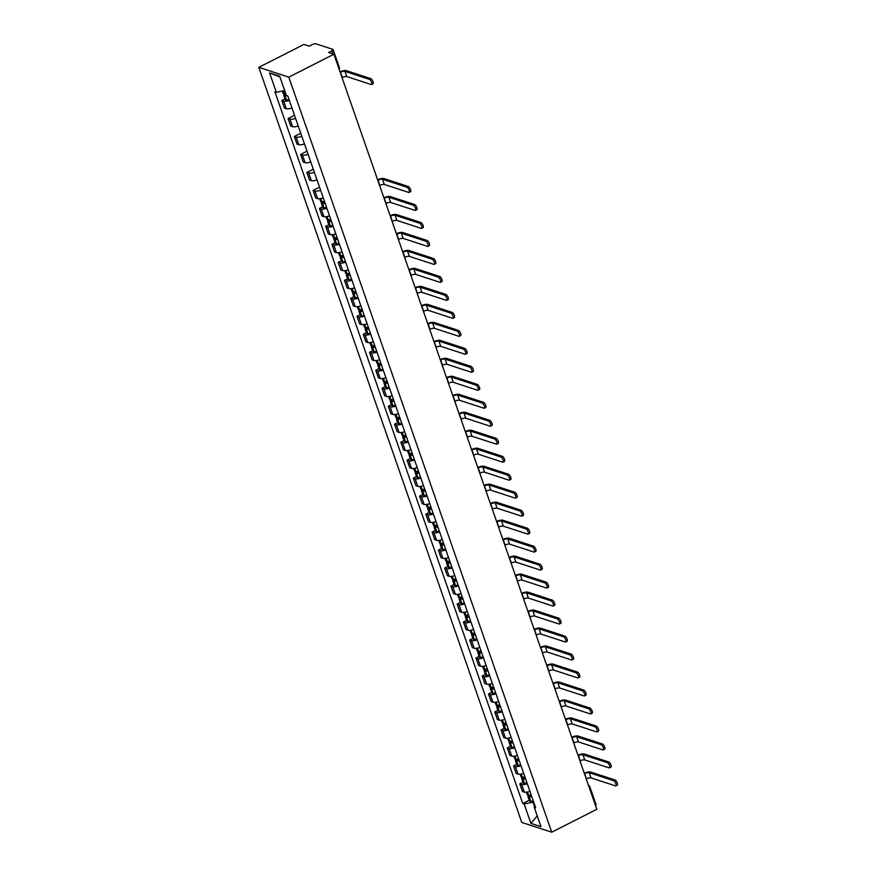 <?xml version="1.0" encoding="UTF-8"?>
<svg xmlns="http://www.w3.org/2000/svg" width="876" height="876" viewBox="0 0 876 876"><rect width="100%" height="100%" fill="white"/><g stroke="black" fill="none" stroke-linecap="round" stroke-linejoin="round"><path stroke-width="1.31" d="M333.887 54.224L328.577 52.494L331.884 50.808A2.573 0.832 -19.2 0 0 333.121 49.571A2.573 0.832 -19.2 0 0 332.825 49.341L315.853 43.8A2.573 0.832 -19.2 0 0 312.513 44.49L309.206 46.176L303.895 44.446L258.814 67.364L521.757 822.422L551.738 832.2L288.806 77.143L333.887 54.224L596.819 809.282L551.738 832.2M589.537 786.528A2.573 0.832 160.8 0 1 589.833 786.757L596.063 804.628A2.573 0.832 160.8 0 1 595.494 805.471M258.814 67.364L288.806 77.143M289.321 100.379A5.935 1.905 160.8 0 1 283.66 101.112L281.831 100.51L284.481 108.12L286.31 108.723A5.935 1.905 -19.2 0 0 291.971 107.978M284.985 98.911L281.831 100.51M295.584 118.359A5.935 1.905 160.8 0 1 289.923 119.092L288.095 118.501L290.744 126.1L292.573 126.702A5.935 1.905 -19.2 0 0 298.234 125.969M294.5 115.249L288.095 118.501M301.837 136.338A5.935 1.905 160.8 0 1 296.187 137.072L294.358 136.481L297.008 144.091L298.836 144.682A5.935 1.905 -19.2 0 0 304.487 143.949M300.753 133.229L294.358 136.481M308.1 154.318A5.935 1.905 160.8 0 1 302.45 155.063L300.621 154.461L303.271 162.071L305.1 162.673A5.935 1.905 -19.2 0 0 310.75 161.929M307.016 151.209L300.621 154.461M314.364 172.309A5.935 1.905 160.8 0 1 308.713 173.043L306.885 172.452L309.535 180.051L311.363 180.653A5.935 1.905 -19.2 0 0 317.013 179.919M313.28 169.188L306.885 172.452M320.627 190.289A5.935 1.905 160.8 0 1 314.977 191.023L313.148 190.431L315.798 198.042L317.627 198.633A5.935 1.905 -19.2 0 0 323.277 197.899M319.543 187.179L313.148 190.431M326.89 208.269A5.935 1.905 160.8 0 1 321.24 209.014L319.411 208.411L322.05 216.022L323.89 216.613A5.935 1.905 -19.2 0 0 329.54 215.879M322.554 206.813L319.411 208.411M333.154 226.26A5.935 1.905 160.8 0 1 327.504 226.994L325.664 226.391L328.314 234.001L330.142 234.604A5.935 1.905 -19.2 0 0 335.804 233.859M328.818 224.793L325.664 226.391M339.417 244.24A5.935 1.905 160.8 0 1 333.756 244.973L331.927 244.382L334.577 251.981L336.406 252.584A5.935 1.905 -19.2 0 0 342.067 251.85M335.081 242.772L331.927 244.382M345.681 262.22A5.935 1.905 160.8 0 1 340.019 262.953L338.191 262.362L340.841 269.972L342.669 270.564A5.935 1.905 -19.2 0 0 348.33 269.83M341.344 260.763L338.191 262.362M351.944 280.2A5.935 1.905 160.8 0 1 346.283 280.944L344.454 280.342L347.104 287.952L348.933 288.554A5.935 1.905 -19.2 0 0 354.594 287.81M347.608 278.743L344.454 280.342M358.207 298.19A5.935 1.905 160.8 0 1 352.546 298.924L350.718 298.333L353.367 305.932L355.196 306.534A5.935 1.905 -19.2 0 0 360.857 305.801M353.871 296.723L350.718 298.333M364.471 316.17A5.935 1.905 160.8 0 1 358.81 316.904L356.981 316.313L359.631 323.923L361.459 324.514A5.935 1.905 -19.2 0 0 367.11 323.781M360.135 314.703L356.981 316.313M370.723 334.15A5.935 1.905 160.8 0 1 365.073 334.895L363.244 334.293L365.894 341.903L367.723 342.494A5.935 1.905 -19.2 0 0 373.373 341.76M366.398 332.694L363.244 334.293M376.987 352.141A5.935 1.905 160.8 0 1 371.336 352.875L369.508 352.272L372.158 359.883L373.986 360.485A5.935 1.905 -19.2 0 0 379.636 359.74M372.661 350.674L369.508 352.272M383.25 370.121A5.935 1.905 160.8 0 1 377.6 370.855L375.771 370.263L378.421 377.863L380.25 378.465A5.935 1.905 -19.2 0 0 385.9 377.731M378.925 368.654L375.771 370.263M389.513 388.101A5.935 1.905 160.8 0 1 383.863 388.834L382.035 388.243L384.684 395.853L386.513 396.445A5.935 1.905 -19.2 0 0 392.163 395.711M385.177 386.644L382.035 388.243M395.777 406.081A5.935 1.905 160.8 0 1 390.127 406.825L388.287 406.223L390.937 413.833L392.776 414.436A5.935 1.905 -19.2 0 0 398.427 413.691M391.441 404.624L388.287 406.223M402.04 424.072A5.935 1.905 160.8 0 1 396.379 424.805L394.55 424.203L397.2 431.813L399.029 432.415A5.935 1.905 -19.2 0 0 404.69 431.682M397.704 422.604L394.55 424.203M408.304 442.051A5.935 1.905 160.8 0 1 402.642 442.785L400.814 442.194L403.464 449.804L405.292 450.395A5.935 1.905 -19.2 0 0 410.954 449.662M403.967 440.584L400.814 442.194M414.567 460.031A5.935 1.905 160.8 0 1 408.906 460.776L407.077 460.174L409.727 467.784L411.556 468.375A5.935 1.905 -19.2 0 0 417.217 467.642M410.231 458.575L407.077 460.174M420.83 478.022A5.935 1.905 160.8 0 1 415.169 478.756L413.341 478.154L415.99 485.764L417.819 486.366A5.935 1.905 -19.2 0 0 423.48 485.622M416.494 476.555L413.341 478.154M427.094 496.002A5.935 1.905 160.8 0 1 421.433 496.736L419.604 496.144L422.254 503.744L424.083 504.346A5.935 1.905 -19.2 0 0 429.744 503.612M422.758 494.535L419.604 496.144M433.346 513.982A5.935 1.905 160.8 0 1 427.696 514.716L425.867 514.124L428.517 521.735L430.346 522.326A5.935 1.905 -19.2 0 0 435.996 521.592M429.021 512.526L425.867 514.124M439.61 531.962A5.935 1.905 160.8 0 1 433.959 532.707L432.131 532.104L434.781 539.715L436.609 540.306A5.935 1.905 -19.2 0 0 442.26 539.572M435.284 530.506L432.131 532.104M445.873 549.953A5.935 1.905 160.8 0 1 440.223 550.686L438.394 550.084L441.044 557.694L442.873 558.297A5.935 1.905 -19.2 0 0 448.523 557.563M441.548 548.486L438.394 550.084M452.136 567.933A5.935 1.905 160.8 0 1 446.486 568.666L444.658 568.075L447.308 575.685L449.136 576.277A5.935 1.905 -19.2 0 0 454.786 575.543M447.811 566.465L444.658 568.075M458.4 585.913A5.935 1.905 160.8 0 1 452.75 586.657L450.921 586.055L453.56 593.665L455.4 594.257A5.935 1.905 -19.2 0 0 461.05 593.523M454.064 584.456L450.921 586.055M464.663 603.903A5.935 1.905 160.8 0 1 459.002 604.637L457.173 604.035L459.823 611.645L461.652 612.247A5.935 1.905 -19.2 0 0 467.313 611.503M460.327 602.436L457.173 604.035M470.927 621.883A5.935 1.905 160.8 0 1 465.265 622.617L463.437 622.026L466.087 629.625L467.915 630.227A5.935 1.905 -19.2 0 0 473.577 629.494M466.59 620.416L463.437 622.026M477.19 639.863A5.935 1.905 160.8 0 1 471.529 640.597L469.7 640.006L472.35 647.616L474.179 648.207A5.935 1.905 -19.2 0 0 479.84 647.473M472.854 638.407L469.7 640.006M483.453 657.843A5.935 1.905 160.8 0 1 477.792 658.588L475.964 657.986L478.614 665.596L480.442 666.187A5.935 1.905 -19.2 0 0 486.103 665.453M479.117 656.387L475.964 657.986M489.717 675.834A5.935 1.905 160.8 0 1 484.056 676.568L482.227 675.965L484.877 683.576L486.706 684.178A5.935 1.905 -19.2 0 0 492.367 683.444M485.381 674.367L482.227 675.965M495.98 693.814A5.935 1.905 160.8 0 1 490.319 694.548L488.49 693.956L491.14 701.567L492.969 702.158A5.935 1.905 -19.2 0 0 498.619 701.424M491.644 692.347L488.49 693.956M502.233 711.794A5.935 1.905 160.8 0 1 496.582 712.538L494.754 711.936L497.404 719.546L499.232 720.138A5.935 1.905 -19.2 0 0 504.883 719.404M497.907 710.337L494.754 711.936M508.496 729.785A5.935 1.905 160.8 0 1 502.846 730.518L501.017 729.916L503.667 737.526L505.496 738.129A5.935 1.905 -19.2 0 0 511.146 737.384M504.171 728.317L501.017 729.916M514.76 747.765A5.935 1.905 160.8 0 1 509.109 748.498L507.281 747.907L509.931 755.506L511.759 756.108A5.935 1.905 -19.2 0 0 517.409 755.375M510.434 746.297L507.281 747.907M521.023 765.744A5.935 1.905 160.8 0 1 515.373 766.478L513.544 765.887L516.194 773.497L518.023 774.088A5.935 1.905 -19.2 0 0 523.673 773.355M516.687 764.288L513.544 765.887M527.286 783.724A5.935 1.905 160.8 0 1 521.636 784.469L519.796 783.867L522.446 791.477L524.275 792.068A5.935 1.905 -19.2 0 0 529.936 791.335M522.95 782.268L519.796 783.867M284.645 90.546L276.312 92.287L269.578 72.916L279.652 76.201L286.397 95.572L287.799 96.031L535.652 807.738L534.24 807.278L540.985 826.648L530.911 823.363L524.166 803.993L533.002 802.153L534.59 806.719M276.312 92.287L274.911 91.827L522.753 803.533L524.166 803.993M533.593 801.847L533.002 802.153M529.213 800.248L522.753 803.533M535.05 806.008L534.24 807.278M269.578 72.916L279.904 76.935M537.229 815.874L530.911 823.363M342.034 77.625L342.264 77.504A3.482 1.117 160.8 0 1 346.776 76.562L371.15 84.512A2.902 1.073 -116.9 0 0 371.566 84.501A2.902 1.073 -116.9 0 0 371.424 81.895A2.902 1.073 -116.9 0 0 369.344 79.322L370.734 78.621A2.902 1.073 63.1 0 1 372.815 81.194A2.902 1.073 63.1 0 1 372.957 83.8L371.566 84.501M285.762 93.743A9.8 3.154 160.8 0 1 284.339 93.841L284.207 93.841A3.252 1.051 160.8 0 1 283.09 93.458L282.247 91.049M285.16 93.798A3.252 1.051 -19.2 0 0 283.725 95.298A3.252 1.051 -19.2 0 0 284.842 95.692L284.985 95.681A9.8 3.154 -19.2 0 0 286.441 95.583M283.725 95.298L285.193 99.514A3.252 1.051 -19.2 0 0 286.31 99.897L286.452 99.897A9.8 3.154 -19.2 0 0 289.058 99.623M340.227 72.434L340.457 72.314A3.482 1.117 160.8 0 1 344.969 71.372L369.344 79.322M286.167 94.926A8.125 2.617 160.8 0 1 285.992 94.936L285.313 94.75L285.883 94.093M370.734 78.621L346.359 70.671A5.157 1.664 -19.2 0 0 340.03 71.887M379.604 185.515L379.845 185.394A3.482 1.117 160.8 0 1 384.345 184.464L408.731 192.413A2.902 1.073 -116.9 0 0 409.136 192.402A2.902 1.073 -116.9 0 0 408.993 189.796A2.902 1.073 -116.9 0 0 406.924 187.223L408.315 186.522A2.902 1.073 63.1 0 1 410.384 189.085A2.902 1.073 63.1 0 1 410.526 191.702L409.136 192.402M324.525 201.469A9.8 3.154 160.8 0 1 321.919 201.743L321.777 201.743A3.252 1.051 160.8 0 1 320.66 201.36L319.751 198.743M322.74 201.699A3.252 1.051 -19.2 0 0 321.306 203.199A3.252 1.051 -19.2 0 0 322.423 203.582L322.554 203.582A9.8 3.154 -19.2 0 0 325.16 203.309M321.306 203.199L322.762 207.404A3.252 1.051 -19.2 0 0 323.89 207.798L324.021 207.787A9.8 3.154 -19.2 0 0 326.628 207.524M377.797 180.336L378.038 180.215A3.482 1.117 160.8 0 1 382.538 179.273L406.924 187.223M324.963 202.728A8.125 2.617 160.8 0 1 323.562 202.838L322.883 202.652L324.438 201.48M408.315 186.522L383.929 178.562A5.157 1.664 -19.2 0 0 377.611 179.788M385.867 203.506L386.108 203.385A3.482 1.117 160.8 0 1 390.608 202.444L414.994 210.393A2.902 1.073 -116.9 0 0 415.399 210.382A2.902 1.073 -116.9 0 0 415.257 207.776A2.902 1.073 -116.9 0 0 413.187 205.203L414.578 204.502A2.902 1.073 63.1 0 1 416.647 207.075A2.902 1.073 63.1 0 1 416.79 209.682L415.399 210.382M330.789 219.449A9.8 3.154 160.8 0 1 328.182 219.723L328.04 219.723A3.252 1.051 160.8 0 1 326.923 219.339L326.014 216.722M329.004 219.679A3.252 1.051 -19.2 0 0 327.569 221.179A3.252 1.051 -19.2 0 0 328.686 221.573L328.818 221.562A9.8 3.154 -19.2 0 0 331.424 221.299M327.569 221.179L329.026 225.395A3.252 1.051 -19.2 0 0 330.153 225.778L330.285 225.778A9.8 3.154 -19.2 0 0 332.891 225.504M384.06 198.315L384.301 198.195A3.482 1.117 160.8 0 1 388.802 197.253L413.187 205.203M331.227 220.708A8.125 2.617 160.8 0 1 329.825 220.818L329.146 220.632L330.701 219.471M414.578 204.502L390.192 196.553A5.157 1.664 -19.2 0 0 383.874 197.768M392.13 221.486L392.371 221.365A3.482 1.117 160.8 0 1 396.872 220.424L421.257 228.373A2.902 1.073 -116.9 0 0 421.663 228.373A2.902 1.073 -116.9 0 0 421.52 225.756A2.902 1.073 -116.9 0 0 419.451 223.194L420.83 222.482A2.902 1.073 63.1 0 1 422.911 225.055A2.902 1.073 63.1 0 1 423.053 227.661L421.663 228.373M337.052 237.44A9.8 3.154 160.8 0 1 334.435 237.703L334.303 237.703A3.252 1.051 160.8 0 1 333.187 237.319L332.278 234.702M335.267 237.67A3.252 1.051 -19.2 0 0 333.822 239.17A3.252 1.051 -19.2 0 0 334.95 239.553L335.081 239.553A9.8 3.154 -19.2 0 0 337.687 239.279M333.822 239.17L335.289 243.375A3.252 1.051 -19.2 0 0 336.406 243.758L336.548 243.758A9.8 3.154 -19.2 0 0 339.154 243.484M390.324 216.295L390.565 216.175A3.482 1.117 160.8 0 1 395.065 215.233L419.451 223.194M337.49 238.688A8.125 2.617 160.8 0 1 336.088 238.798L335.409 238.611L336.964 237.451M420.83 222.482L396.456 214.532A5.157 1.664 -19.2 0 0 390.127 215.748M398.394 239.466L398.635 239.345A3.482 1.117 160.8 0 1 403.135 238.403L427.521 246.364A2.902 1.073 -116.9 0 0 427.926 246.353A2.902 1.073 -116.9 0 0 427.784 243.747A2.902 1.073 -116.9 0 0 425.714 241.174L427.094 240.462A2.902 1.073 63.1 0 1 429.174 243.035A2.902 1.073 63.1 0 1 429.317 245.641L427.926 246.353M343.304 255.42A9.8 3.154 160.8 0 1 340.698 255.693L340.567 255.693A3.252 1.051 160.8 0 1 339.45 255.299L338.541 252.693M341.53 255.65A3.252 1.051 -19.2 0 0 340.085 257.15A3.252 1.051 -19.2 0 0 341.213 257.533L341.344 257.533A9.8 3.154 -19.2 0 0 343.95 257.259M340.085 257.15L341.552 261.355A3.252 1.051 -19.2 0 0 342.669 261.738L342.812 261.738A9.8 3.154 -19.2 0 0 345.418 261.475M396.587 234.275L396.828 234.155A3.482 1.117 160.8 0 1 401.328 233.224L425.714 241.174M343.742 256.679A8.125 2.617 160.8 0 1 342.352 256.777L341.673 256.602L343.228 255.431M427.094 240.462L402.719 232.512A5.157 1.664 -19.2 0 0 396.39 233.728M404.657 257.445L404.887 257.325A3.482 1.117 160.8 0 1 409.399 256.394L433.773 264.344A2.902 1.073 -116.9 0 0 434.189 264.333A2.902 1.073 -116.9 0 0 434.047 261.727A2.902 1.073 -116.9 0 0 431.967 259.154L433.357 258.453A2.902 1.073 63.1 0 1 435.438 261.015A2.902 1.073 63.1 0 1 435.58 263.632L434.189 264.333M349.568 273.4A9.8 3.154 160.8 0 1 346.962 273.673L346.83 273.673A3.252 1.051 160.8 0 1 345.713 273.29L344.794 270.673M347.794 273.63A3.252 1.051 -19.2 0 0 346.349 275.13A3.252 1.051 -19.2 0 0 347.465 275.513L347.608 275.513A9.8 3.154 -19.2 0 0 350.214 275.25M346.349 275.13L347.816 279.334A3.252 1.051 -19.2 0 0 348.933 279.729L349.075 279.729A9.8 3.154 -19.2 0 0 351.681 279.455M402.85 252.266L403.08 252.146A3.482 1.117 160.8 0 1 407.592 251.204L431.967 259.154M350.006 274.659A8.125 2.617 160.8 0 1 348.615 274.768L347.936 274.582L349.491 273.421M433.357 258.453L408.983 250.503A5.157 1.664 -19.2 0 0 402.653 251.719M410.921 275.436L411.151 275.316A3.482 1.117 160.8 0 1 415.662 274.374L440.037 282.324A2.902 1.073 -116.9 0 0 440.453 282.313A2.902 1.073 -116.9 0 0 440.31 279.707A2.902 1.073 -116.9 0 0 438.23 277.134L439.621 276.433A2.902 1.073 63.1 0 1 441.701 279.006A2.902 1.073 63.1 0 1 441.843 281.612L440.453 282.313M355.831 291.38A9.8 3.154 160.8 0 1 353.225 291.653L353.094 291.653A3.252 1.051 160.8 0 1 351.977 291.27L351.057 288.653M354.046 291.609A3.252 1.051 -19.2 0 0 352.612 293.11A3.252 1.051 -19.2 0 0 353.729 293.504L353.871 293.504A9.8 3.154 -19.2 0 0 356.477 293.23M352.612 293.11L354.079 297.325A3.252 1.051 -19.2 0 0 355.196 297.709L355.338 297.709A9.8 3.154 -19.2 0 0 357.945 297.435M409.114 270.246L409.344 270.126A3.482 1.117 160.8 0 1 413.855 269.184L438.23 277.134M356.269 292.639A8.125 2.617 160.8 0 1 354.879 292.748L354.2 292.562L355.755 291.401M439.621 276.433L415.235 268.483A5.157 1.664 -19.2 0 0 408.917 269.699M417.173 293.416L417.414 293.296A3.482 1.117 160.8 0 1 421.925 292.354L446.3 300.304A2.902 1.073 -116.9 0 0 446.716 300.304A2.902 1.073 -116.9 0 0 446.574 297.698A2.902 1.073 -116.9 0 0 444.493 295.124L445.884 294.413A2.902 1.073 63.1 0 1 447.954 296.986A2.902 1.073 63.1 0 1 448.107 299.592L446.716 300.304M362.095 309.37A9.8 3.154 160.8 0 1 359.488 309.633L359.357 309.644A3.252 1.051 160.8 0 1 358.229 309.25L357.32 306.644M360.31 309.6A3.252 1.051 -19.2 0 0 358.875 311.1A3.252 1.051 -19.2 0 0 359.992 311.484L360.135 311.484A9.8 3.154 -19.2 0 0 362.741 311.21M358.875 311.1L360.343 315.305A3.252 1.051 -19.2 0 0 361.459 315.688L361.602 315.688A9.8 3.154 -19.2 0 0 364.208 315.415M415.366 288.226L415.607 288.105A3.482 1.117 160.8 0 1 420.119 287.175L444.493 295.124M362.533 310.63A8.125 2.617 160.8 0 1 361.142 310.728L360.463 310.542L362.018 309.381M445.884 294.413L421.498 286.463A5.157 1.664 -19.2 0 0 415.18 287.678M423.436 311.396L423.677 311.276A3.482 1.117 160.8 0 1 428.178 310.345L452.563 318.295A2.902 1.073 -116.9 0 0 452.98 318.284A2.902 1.073 -116.9 0 0 452.837 315.678A2.902 1.073 -116.9 0 0 450.757 313.104L452.147 312.404A2.902 1.073 63.1 0 1 454.217 314.966A2.902 1.073 63.1 0 1 454.37 317.583L452.98 318.284M368.358 327.35A9.8 3.154 160.8 0 1 365.752 327.624L365.62 327.624A3.252 1.051 160.8 0 1 364.493 327.241L363.584 324.624M366.573 327.58A3.252 1.051 -19.2 0 0 365.139 329.08A3.252 1.051 -19.2 0 0 366.256 329.464L366.398 329.464A9.8 3.154 -19.2 0 0 369.004 329.19M365.139 329.08L366.606 333.285A3.252 1.051 -19.2 0 0 367.723 333.679L367.854 333.668A9.8 3.154 -19.2 0 0 370.471 333.406M421.63 306.217L421.871 306.096A3.482 1.117 160.8 0 1 426.371 305.155L450.757 313.104M368.796 328.61A8.125 2.617 160.8 0 1 367.405 328.719L366.726 328.533L368.281 327.361M452.147 312.404L427.762 304.443A5.157 1.664 -19.2 0 0 421.444 305.669M429.7 329.387L429.941 329.267A3.482 1.117 160.8 0 1 434.441 328.325L458.827 336.274A2.902 1.073 -116.9 0 0 459.243 336.264A2.902 1.073 -116.9 0 0 459.09 333.657A2.902 1.073 -116.9 0 0 457.02 331.084L458.411 330.383A2.902 1.073 63.1 0 1 460.48 332.957A2.902 1.073 63.1 0 1 460.623 335.563L459.243 336.264M374.621 345.33A9.8 3.154 160.8 0 1 372.015 345.604L371.873 345.604A3.252 1.051 160.8 0 1 370.756 345.221L369.847 342.604M372.837 345.56A3.252 1.051 -19.2 0 0 371.402 347.06A3.252 1.051 -19.2 0 0 372.519 347.454L372.661 347.444A9.8 3.154 -19.2 0 0 375.267 347.181M371.402 347.06L372.869 351.276A3.252 1.051 -19.2 0 0 373.986 351.659L374.118 351.659A9.8 3.154 -19.2 0 0 376.724 351.385M427.893 324.197L428.134 324.076A3.482 1.117 160.8 0 1 432.635 323.135L457.02 331.084M375.059 346.589A8.125 2.617 160.8 0 1 373.658 346.699L372.979 346.513L374.534 345.352M458.411 330.383L434.025 322.434A5.157 1.664 -19.2 0 0 427.707 323.649M435.963 347.367L436.204 347.246A3.482 1.117 160.8 0 1 440.705 346.305L465.09 354.254A2.902 1.073 -116.9 0 0 465.506 354.254A2.902 1.073 -116.9 0 0 465.353 351.637A2.902 1.073 -116.9 0 0 463.284 349.075L464.674 348.363A2.902 1.073 63.1 0 1 466.744 350.937A2.902 1.073 63.1 0 1 466.886 353.543L465.506 354.254M380.885 363.321A9.8 3.154 160.8 0 1 378.279 363.584L378.136 363.584A3.252 1.051 160.8 0 1 377.019 363.201L376.111 360.584M379.1 363.551A3.252 1.051 -19.2 0 0 377.665 365.051A3.252 1.051 -19.2 0 0 378.782 365.434L378.914 365.434A9.8 3.154 -19.2 0 0 381.531 365.161M377.665 365.051L379.133 369.256A3.252 1.051 -19.2 0 0 380.25 369.639L380.381 369.639A9.8 3.154 -19.2 0 0 382.987 369.365M434.157 342.177L434.397 342.056A3.482 1.117 160.8 0 1 438.898 341.114L463.284 349.075M381.323 364.569A8.125 2.617 160.8 0 1 379.921 364.679L379.242 364.493L380.797 363.332M464.674 348.363L440.289 340.414A5.157 1.664 -19.2 0 0 433.97 341.629M442.227 365.347L442.468 365.226A3.482 1.117 160.8 0 1 446.968 364.285L471.354 372.245A2.902 1.073 -116.9 0 0 471.759 372.234A2.902 1.073 -116.9 0 0 471.616 369.628A2.902 1.073 -116.9 0 0 469.547 367.055L470.938 366.343A2.902 1.073 63.1 0 1 473.007 368.916A2.902 1.073 63.1 0 1 473.149 371.523L471.759 372.234M387.148 381.301A9.8 3.154 160.8 0 1 384.542 381.575L384.4 381.575A3.252 1.051 160.8 0 1 383.283 381.18L382.374 378.574M385.363 381.531A3.252 1.051 -19.2 0 0 383.929 383.031A3.252 1.051 -19.2 0 0 385.046 383.414L385.177 383.414A9.8 3.154 -19.2 0 0 387.783 383.14M383.929 383.031L385.385 387.236A3.252 1.051 -19.2 0 0 386.513 387.619L386.644 387.619A9.8 3.154 -19.2 0 0 389.251 387.356M440.42 360.156L440.661 360.036A3.482 1.117 160.8 0 1 445.161 359.105L469.547 367.055M387.586 382.56A8.125 2.617 160.8 0 1 386.185 382.659L385.506 382.483L387.061 381.312M470.938 366.343L446.552 358.394A5.157 1.664 -19.2 0 0 440.234 359.609M448.49 383.327L448.731 383.206A3.482 1.117 160.8 0 1 453.231 382.275L477.617 390.225A2.902 1.073 -116.9 0 0 478.022 390.214A2.902 1.073 -116.9 0 0 477.88 387.608A2.902 1.073 -116.9 0 0 475.81 385.035L477.201 384.334A2.902 1.073 63.1 0 1 479.271 386.896A2.902 1.073 63.1 0 1 479.413 389.513L478.022 390.214M393.412 399.281A9.8 3.154 160.8 0 1 390.805 399.555L390.663 399.555A3.252 1.051 160.8 0 1 389.546 399.171L388.637 396.554M391.627 399.511A3.252 1.051 -19.2 0 0 390.192 401.011A3.252 1.051 -19.2 0 0 391.309 401.394L391.441 401.394A9.8 3.154 -19.2 0 0 394.047 401.131M390.192 401.011L391.649 405.216A3.252 1.051 -19.2 0 0 392.776 405.61L392.908 405.61A9.8 3.154 -19.2 0 0 395.514 405.336M446.683 378.147L446.924 378.027A3.482 1.117 160.8 0 1 451.425 377.085L475.81 385.035M393.85 400.54A8.125 2.617 160.8 0 1 392.448 400.65L391.769 400.463L393.324 399.292M477.201 384.334L452.815 376.384A5.157 1.664 -19.2 0 0 446.497 377.6M454.753 401.317L454.994 401.197A3.482 1.117 160.8 0 1 459.495 400.255L483.88 408.205A2.902 1.073 -116.9 0 0 484.286 408.194A2.902 1.073 -116.9 0 0 484.143 405.588A2.902 1.073 -116.9 0 0 482.074 403.015L483.464 402.314A2.902 1.073 63.1 0 1 485.534 404.887A2.902 1.073 63.1 0 1 485.676 407.493L484.286 408.194M399.675 417.261A9.8 3.154 160.8 0 1 397.058 417.534L396.927 417.534A3.252 1.051 160.8 0 1 395.81 417.151L394.901 414.534M397.89 417.491A3.252 1.051 -19.2 0 0 396.445 418.991A3.252 1.051 -19.2 0 0 397.573 419.385L397.704 419.385A9.8 3.154 -19.2 0 0 400.31 419.111M396.445 418.991L397.912 423.207A3.252 1.051 -19.2 0 0 399.029 423.59L399.171 423.59A9.8 3.154 -19.2 0 0 401.777 423.316M452.947 396.127L453.188 396.007A3.482 1.117 160.8 0 1 457.688 395.065L482.074 403.015M400.113 418.52A8.125 2.617 160.8 0 1 398.711 418.629L398.032 418.443L399.587 417.283M483.464 402.314L459.079 394.364A5.157 1.664 -19.2 0 0 452.75 395.58M461.017 419.297L461.258 419.177A3.482 1.117 160.8 0 1 465.758 418.235L490.144 426.185A2.902 1.073 -116.9 0 0 490.549 426.185A2.902 1.073 -116.9 0 0 490.407 423.579A2.902 1.073 -116.9 0 0 488.337 421.006L489.717 420.294A2.902 1.073 63.1 0 1 491.797 422.867A2.902 1.073 63.1 0 1 491.94 425.473L490.549 426.185M405.938 435.252A9.8 3.154 160.8 0 1 403.321 435.514L403.19 435.525A3.252 1.051 160.8 0 1 402.073 435.131L401.164 432.514M404.154 435.481A3.252 1.051 -19.2 0 0 402.708 436.982A3.252 1.051 -19.2 0 0 403.836 437.365L403.967 437.365A9.8 3.154 -19.2 0 0 406.574 437.091M402.708 436.982L404.175 441.186A3.252 1.051 -19.2 0 0 405.292 441.57L405.435 441.57A9.8 3.154 -19.2 0 0 408.041 441.296M459.21 414.107L459.451 413.987A3.482 1.117 160.8 0 1 463.951 413.056L488.337 421.006M406.365 436.511A8.125 2.617 160.8 0 1 404.975 436.609L404.296 436.423L405.851 435.262M489.717 420.294L465.342 412.344A5.157 1.664 -19.2 0 0 459.013 413.56M467.28 437.277L467.51 437.157A3.482 1.117 160.8 0 1 472.022 436.226L496.396 444.176A2.902 1.073 -116.9 0 0 496.812 444.165A2.902 1.073 -116.9 0 0 496.67 441.559A2.902 1.073 -116.9 0 0 494.601 438.985L495.98 438.285A2.902 1.073 63.1 0 1 498.061 440.847A2.902 1.073 63.1 0 1 498.203 443.464L496.812 444.165M412.191 453.231A9.8 3.154 160.8 0 1 409.585 453.505L409.453 453.505A3.252 1.051 160.8 0 1 408.336 453.122L407.417 450.505M410.417 453.461A3.252 1.051 -19.2 0 0 408.972 454.962A3.252 1.051 -19.2 0 0 410.088 455.345L410.231 455.345A9.8 3.154 -19.2 0 0 412.837 455.071M408.972 454.962L410.439 459.166A3.252 1.051 -19.2 0 0 411.556 459.561L411.698 459.55A9.8 3.154 -19.2 0 0 414.304 459.287M465.474 432.098L465.714 431.967A3.482 1.117 160.8 0 1 470.215 431.036L494.601 438.985M412.629 454.491A8.125 2.617 160.8 0 1 411.238 454.6L410.559 454.414L412.114 453.242M495.98 438.285L471.606 430.324A5.157 1.664 -19.2 0 0 465.276 431.55M473.544 455.268L473.774 455.148A3.482 1.117 160.8 0 1 478.285 454.206L502.66 462.156A2.902 1.073 -116.9 0 0 503.076 462.145A2.902 1.073 -116.9 0 0 502.933 459.539A2.902 1.073 -116.9 0 0 500.853 456.965L502.244 456.265A2.902 1.073 63.1 0 1 504.324 458.838A2.902 1.073 63.1 0 1 504.466 461.444L503.076 462.145M418.454 471.211A9.8 3.154 160.8 0 1 415.848 471.485L415.717 471.485A3.252 1.051 160.8 0 1 414.6 471.102L413.68 468.485M416.669 471.441A3.252 1.051 -19.2 0 0 415.235 472.941A3.252 1.051 -19.2 0 0 416.352 473.336L416.494 473.325A9.8 3.154 -19.2 0 0 419.1 473.062M415.235 472.941L416.702 477.157A3.252 1.051 -19.2 0 0 417.819 477.54L417.962 477.54A9.8 3.154 -19.2 0 0 420.568 477.267M471.737 450.078L471.967 449.957A3.482 1.117 160.8 0 1 476.478 449.016L500.853 456.965M418.892 472.471A8.125 2.617 160.8 0 1 417.502 472.58L416.823 472.394L418.378 471.233M502.244 456.265L477.869 448.315A5.157 1.664 -19.2 0 0 471.54 449.53M479.796 473.248L480.037 473.128A3.482 1.117 160.8 0 1 484.548 472.186L508.923 480.136A2.902 1.073 -116.9 0 0 509.339 480.136A2.902 1.073 -116.9 0 0 509.197 477.519A2.902 1.073 -116.9 0 0 507.116 474.956L508.507 474.245A2.902 1.073 63.1 0 1 510.577 476.818A2.902 1.073 63.1 0 1 510.73 479.424L509.339 480.136M424.718 489.202A9.8 3.154 160.8 0 1 422.112 489.465L421.98 489.465A3.252 1.051 160.8 0 1 420.852 489.082L419.943 486.465M422.933 489.432A3.252 1.051 -19.2 0 0 421.498 490.932A3.252 1.051 -19.2 0 0 422.615 491.316L422.758 491.316A9.8 3.154 -19.2 0 0 425.364 491.042M421.498 490.932L422.966 495.137A3.252 1.051 -19.2 0 0 424.083 495.52L424.225 495.52A9.8 3.154 -19.2 0 0 426.831 495.247M477.989 468.058L478.23 467.937A3.482 1.117 160.8 0 1 482.742 466.996L507.116 474.956M425.156 490.45A8.125 2.617 160.8 0 1 423.765 490.56L423.086 490.374L424.641 489.213M508.507 474.245L484.121 466.295A5.157 1.664 -19.2 0 0 477.803 467.51M486.06 491.228L486.3 491.108A3.482 1.117 160.8 0 1 490.801 490.166L515.187 498.126A2.902 1.073 -116.9 0 0 515.603 498.115A2.902 1.073 -116.9 0 0 515.46 495.509A2.902 1.073 -116.9 0 0 513.38 492.936L514.77 492.224A2.902 1.073 63.1 0 1 516.84 494.798A2.902 1.073 63.1 0 1 516.993 497.404L515.603 498.115M430.981 507.182A9.8 3.154 160.8 0 1 428.375 507.456L428.244 507.456A3.252 1.051 160.8 0 1 427.116 507.062L426.207 504.456M429.196 507.412A3.252 1.051 -19.2 0 0 427.762 508.912A3.252 1.051 -19.2 0 0 428.879 509.295L429.021 509.295A9.8 3.154 -19.2 0 0 431.627 509.022M427.762 508.912L429.229 513.117A3.252 1.051 -19.2 0 0 430.346 513.5L430.477 513.5A9.8 3.154 -19.2 0 0 433.094 513.237M484.253 486.038L484.494 485.917A3.482 1.117 160.8 0 1 489.005 484.986L513.38 492.936M431.419 508.441A8.125 2.617 160.8 0 1 430.028 508.54L429.35 508.365L430.904 507.193M514.77 492.224L490.385 484.275A5.157 1.664 -19.2 0 0 484.067 485.49M492.323 509.208L492.564 509.087A3.482 1.117 160.8 0 1 497.064 508.157L521.45 516.106A2.902 1.073 -116.9 0 0 521.866 516.095A2.902 1.073 -116.9 0 0 521.713 513.489A2.902 1.073 -116.9 0 0 519.643 510.916L521.034 510.215A2.902 1.073 63.1 0 1 523.103 512.778A2.902 1.073 63.1 0 1 523.246 515.395L521.866 516.095M437.244 525.162A9.8 3.154 160.8 0 1 434.638 525.436L434.496 525.436A3.252 1.051 160.8 0 1 433.379 525.053L432.47 522.435M435.46 525.392A3.252 1.051 -19.2 0 0 434.025 526.892A3.252 1.051 -19.2 0 0 435.142 527.275L435.284 527.275A9.8 3.154 -19.2 0 0 437.89 527.013M434.025 526.892L435.492 531.097A3.252 1.051 -19.2 0 0 436.609 531.491L436.741 531.48A9.8 3.154 -19.2 0 0 439.347 531.217M490.516 504.029L490.757 503.908A3.482 1.117 160.8 0 1 495.258 502.966L519.643 510.916M437.682 526.421A8.125 2.617 160.8 0 1 436.281 526.531L435.602 526.345L437.157 525.173M521.034 510.215L496.648 502.255A5.157 1.664 -19.2 0 0 490.33 503.481M498.586 527.199L498.827 527.078A3.482 1.117 160.8 0 1 503.328 526.137L527.713 534.086A2.902 1.073 -116.9 0 0 528.129 534.075A2.902 1.073 -116.9 0 0 527.976 531.469A2.902 1.073 -116.9 0 0 525.907 528.896L527.297 528.195A2.902 1.073 63.1 0 1 529.367 530.768A2.902 1.073 63.1 0 1 529.509 533.375L528.129 534.075M443.508 543.142A9.8 3.154 160.8 0 1 440.902 543.416L440.759 543.416A3.252 1.051 160.8 0 1 439.642 543.032L438.734 540.415M441.723 543.372A3.252 1.051 -19.2 0 0 440.289 544.872A3.252 1.051 -19.2 0 0 441.405 545.266L441.537 545.266A9.8 3.154 -19.2 0 0 444.154 544.992M440.289 544.872L441.756 549.088A3.252 1.051 -19.2 0 0 442.873 549.471L443.004 549.471A9.8 3.154 -19.2 0 0 445.61 549.197M496.78 522.008L497.02 521.888A3.482 1.117 160.8 0 1 501.521 520.946L525.907 528.896M443.946 544.401A8.125 2.617 160.8 0 1 442.544 544.511L441.865 544.325L443.42 543.164M527.297 528.195L502.912 520.245A5.157 1.664 -19.2 0 0 496.593 521.461M504.85 545.179L505.091 545.058A3.482 1.117 160.8 0 1 509.591 544.116L533.977 552.066A2.902 1.073 -116.9 0 0 534.382 552.066A2.902 1.073 -116.9 0 0 534.24 549.46A2.902 1.073 -116.9 0 0 532.17 546.887L533.561 546.175A2.902 1.073 63.1 0 1 535.63 548.748A2.902 1.073 63.1 0 1 535.773 551.354L534.382 552.066M449.771 561.133A9.8 3.154 160.8 0 1 447.165 561.396L447.023 561.407A3.252 1.051 160.8 0 1 445.906 561.012L444.997 558.395M447.986 561.363A3.252 1.051 -19.2 0 0 446.552 562.863A3.252 1.051 -19.2 0 0 447.669 563.246L447.8 563.246A9.8 3.154 -19.2 0 0 450.406 562.972M446.552 562.863L448.019 567.068A3.252 1.051 -19.2 0 0 449.136 567.451L449.268 567.451A9.8 3.154 -19.2 0 0 451.874 567.177M503.043 539.988L503.284 539.868A3.482 1.117 160.8 0 1 507.784 538.937L532.17 546.887M450.209 562.392A8.125 2.617 160.8 0 1 448.808 562.491L448.129 562.304L449.684 561.144M533.561 546.175L509.175 538.225A5.157 1.664 -19.2 0 0 502.857 539.441M511.113 563.158L511.354 563.038A3.482 1.117 160.8 0 1 515.855 562.107L540.24 570.057A2.902 1.073 -116.9 0 0 540.645 570.046A2.902 1.073 -116.9 0 0 540.503 567.44A2.902 1.073 -116.9 0 0 538.433 564.867L539.824 564.166A2.902 1.073 63.1 0 1 541.894 566.728A2.902 1.073 63.1 0 1 542.036 569.345L540.645 570.046M456.035 579.113A9.8 3.154 160.8 0 1 453.429 579.386L453.286 579.386A3.252 1.051 160.8 0 1 452.169 579.003L451.26 576.386M454.25 579.343A3.252 1.051 -19.2 0 0 452.815 580.843A3.252 1.051 -19.2 0 0 453.932 581.226L454.064 581.226A9.8 3.154 -19.2 0 0 456.67 580.952M452.815 580.843L454.272 585.048A3.252 1.051 -19.2 0 0 455.4 585.442L455.531 585.431A9.8 3.154 -19.2 0 0 458.137 585.168M509.306 557.979L509.547 557.848A3.482 1.117 160.8 0 1 514.048 556.917L538.433 564.867M456.473 580.372A8.125 2.617 160.8 0 1 455.071 580.481L454.392 580.295L455.947 579.124M539.824 564.166L515.438 556.205A5.157 1.664 -19.2 0 0 509.12 557.432M517.377 581.149L517.617 581.029A3.482 1.117 160.8 0 1 522.118 580.087L546.504 588.037A2.902 1.073 -116.9 0 0 546.909 588.026A2.902 1.073 -116.9 0 0 546.766 585.42A2.902 1.073 -116.9 0 0 544.697 582.847L546.087 582.146A2.902 1.073 63.1 0 1 548.157 584.719A2.902 1.073 63.1 0 1 548.299 587.325L546.909 588.026M462.298 597.093A9.8 3.154 160.8 0 1 459.692 597.366L459.55 597.366A3.252 1.051 160.8 0 1 458.433 596.983L457.524 594.366M460.513 597.322A3.252 1.051 -19.2 0 0 459.079 598.823A3.252 1.051 -19.2 0 0 460.196 599.217L460.327 599.206A9.8 3.154 -19.2 0 0 462.933 598.943M459.079 598.823L460.535 603.038A3.252 1.051 -19.2 0 0 461.663 603.422L461.794 603.422A9.8 3.154 -19.2 0 0 464.4 603.148M515.57 575.959L515.811 575.839A3.482 1.117 160.8 0 1 520.311 574.897L544.697 582.847M462.736 598.352A8.125 2.617 160.8 0 1 461.334 598.461L460.656 598.275L462.21 597.114M546.087 582.146L521.702 574.196A5.157 1.664 -19.2 0 0 515.373 575.412M523.64 599.129L523.881 599.009A3.482 1.117 160.8 0 1 528.381 598.067L552.767 606.017A2.902 1.073 -116.9 0 0 553.172 606.017A2.902 1.073 -116.9 0 0 553.03 603.4A2.902 1.073 -116.9 0 0 550.96 600.837L552.34 600.126A2.902 1.073 63.1 0 1 554.42 602.699A2.902 1.073 63.1 0 1 554.563 605.305L553.172 606.017M468.561 615.083A9.8 3.154 160.8 0 1 465.944 615.346L465.813 615.346A3.252 1.051 160.8 0 1 464.696 614.963L463.787 612.346M466.777 615.313A3.252 1.051 -19.2 0 0 465.331 616.813A3.252 1.051 -19.2 0 0 466.459 617.197L466.59 617.197A9.8 3.154 -19.2 0 0 469.197 616.923M465.331 616.813L466.798 621.018A3.252 1.051 -19.2 0 0 467.915 621.402L468.058 621.402A9.8 3.154 -19.2 0 0 470.664 621.128M521.833 593.939L522.074 593.818A3.482 1.117 160.8 0 1 526.575 592.877L550.96 600.837M468.999 616.332A8.125 2.617 160.8 0 1 467.598 616.441L466.919 616.255L468.474 615.094M552.34 600.126L527.965 592.176A5.157 1.664 -19.2 0 0 521.636 593.391M529.903 617.109L530.144 616.989A3.482 1.117 160.8 0 1 534.645 616.047L559.03 624.008A2.902 1.073 -116.9 0 0 559.435 623.997A2.902 1.073 -116.9 0 0 559.293 621.391A2.902 1.073 -116.9 0 0 557.224 618.817L558.603 618.106A2.902 1.073 63.1 0 1 560.684 620.679A2.902 1.073 63.1 0 1 560.826 623.285L559.435 623.997M474.814 633.063A9.8 3.154 160.8 0 1 472.208 633.337L472.076 633.337A3.252 1.051 160.8 0 1 470.959 632.943L470.051 630.337M473.04 633.293A3.252 1.051 -19.2 0 0 471.595 634.793A3.252 1.051 -19.2 0 0 472.722 635.177L472.854 635.177A9.8 3.154 -19.2 0 0 475.46 634.903M471.595 634.793L473.062 638.998A3.252 1.051 -19.2 0 0 474.179 639.381L474.321 639.381A9.8 3.154 -19.2 0 0 476.927 639.119M528.097 611.919L528.337 611.798A3.482 1.117 160.8 0 1 532.838 610.868L557.224 618.817M475.252 634.323A8.125 2.617 160.8 0 1 473.861 634.421L473.182 634.246L474.737 633.074M558.603 618.106L534.229 610.156A5.157 1.664 -19.2 0 0 527.899 611.371M536.167 635.089L536.397 634.969A3.482 1.117 160.8 0 1 540.908 634.038L565.283 641.988A2.902 1.073 -116.9 0 0 565.699 641.977A2.902 1.073 -116.9 0 0 565.557 639.37A2.902 1.073 -116.9 0 0 563.476 636.797L564.867 636.096A2.902 1.073 63.1 0 1 566.947 638.659A2.902 1.073 63.1 0 1 567.09 641.276L565.699 641.977M481.077 651.043A9.8 3.154 160.8 0 1 478.471 651.317L478.34 651.317A3.252 1.051 160.8 0 1 477.223 650.934L476.303 648.317M479.292 651.273A3.252 1.051 -19.2 0 0 477.858 652.773A3.252 1.051 -19.2 0 0 478.975 653.157L479.117 653.157A9.8 3.154 -19.2 0 0 481.723 652.894M477.858 652.773L479.325 656.978A3.252 1.051 -19.2 0 0 480.442 657.372L480.585 657.361A9.8 3.154 -19.2 0 0 483.191 657.099M534.36 629.91L534.59 629.789A3.482 1.117 160.8 0 1 539.101 628.848L563.476 636.797M481.515 652.302A8.125 2.617 160.8 0 1 480.125 652.412L479.446 652.226L481.001 651.054M564.867 636.096L540.492 628.136A5.157 1.664 -19.2 0 0 534.163 629.362M542.419 653.08L542.66 652.959A3.482 1.117 160.8 0 1 547.171 652.018L571.546 659.967A2.902 1.073 -116.9 0 0 571.962 659.957A2.902 1.073 -116.9 0 0 571.82 657.35A2.902 1.073 -116.9 0 0 569.739 654.777L571.13 654.076A2.902 1.073 63.1 0 1 573.211 656.65A2.902 1.073 63.1 0 1 573.353 659.256L571.962 659.957M487.341 669.023A9.8 3.154 160.8 0 1 484.735 669.297L484.603 669.297A3.252 1.051 160.8 0 1 483.475 668.914L482.566 666.297M485.556 669.253A3.252 1.051 -19.2 0 0 484.121 670.753A3.252 1.051 -19.2 0 0 485.238 671.147L485.381 671.147A9.8 3.154 -19.2 0 0 487.987 670.874M484.121 670.753L485.589 674.969A3.252 1.051 -19.2 0 0 486.706 675.352L486.848 675.352A9.8 3.154 -19.2 0 0 489.454 675.078M540.623 647.89L540.853 647.769A3.482 1.117 160.8 0 1 545.365 646.827L569.739 654.777M487.779 670.282A8.125 2.617 160.8 0 1 486.388 670.392L485.709 670.206L487.264 669.045M571.13 654.076L546.744 646.127A5.157 1.664 -19.2 0 0 540.426 647.342M548.683 671.06L548.923 670.939A3.482 1.117 160.8 0 1 553.435 669.998L577.81 677.947A2.902 1.073 -116.9 0 0 578.226 677.947A2.902 1.073 -116.9 0 0 578.083 675.33A2.902 1.073 -116.9 0 0 576.003 672.768L577.393 672.056A2.902 1.073 63.1 0 1 579.463 674.63A2.902 1.073 63.1 0 1 579.616 677.236L578.226 677.947M493.604 687.014A9.8 3.154 160.8 0 1 490.998 687.277L490.867 687.288A3.252 1.051 160.8 0 1 489.739 686.893L488.83 684.276M491.819 687.244A3.252 1.051 -19.2 0 0 490.385 688.744A3.252 1.051 -19.2 0 0 491.502 689.127L491.644 689.127A9.8 3.154 -19.2 0 0 494.25 688.854M490.385 688.744L491.852 692.949A3.252 1.051 -19.2 0 0 492.969 693.332L493.111 693.332A9.8 3.154 -19.2 0 0 495.717 693.058M546.876 665.87L547.117 665.749A3.482 1.117 160.8 0 1 551.628 664.818L576.003 672.768M494.042 688.262A8.125 2.617 160.8 0 1 492.651 688.372L491.973 688.186L493.527 687.025M577.393 672.056L553.008 664.107A5.157 1.664 -19.2 0 0 546.69 665.322M554.946 689.04L555.187 688.919A3.482 1.117 160.8 0 1 559.687 687.988L584.073 695.938A2.902 1.073 -116.9 0 0 584.489 695.927A2.902 1.073 -116.9 0 0 584.336 693.321A2.902 1.073 -116.9 0 0 582.266 690.748L583.657 690.047A2.902 1.073 63.1 0 1 585.726 692.609A2.902 1.073 63.1 0 1 585.88 695.226L584.489 695.927M499.868 704.994A9.8 3.154 160.8 0 1 497.261 705.268L497.119 705.268A3.252 1.051 160.8 0 1 496.002 704.884L495.093 702.267M498.083 705.224A3.252 1.051 -19.2 0 0 496.648 706.724A3.252 1.051 -19.2 0 0 497.765 707.107L497.907 707.107A9.8 3.154 -19.2 0 0 500.514 706.833M496.648 706.724L498.115 710.929A3.252 1.051 -19.2 0 0 499.232 711.323L499.364 711.312A9.8 3.154 -19.2 0 0 501.981 711.049M553.139 683.86L553.38 683.729A3.482 1.117 160.8 0 1 557.881 682.798L582.266 690.748M500.305 706.253A8.125 2.617 160.8 0 1 498.915 706.363L498.225 706.176L499.78 705.005M583.657 690.047L559.271 682.086A5.157 1.664 -19.2 0 0 552.953 683.313M561.209 707.031L561.45 706.899A3.482 1.117 160.8 0 1 565.951 705.968L590.336 713.918A2.902 1.073 -116.9 0 0 590.752 713.907A2.902 1.073 -116.9 0 0 590.599 711.301A2.902 1.073 -116.9 0 0 588.53 708.728L589.92 708.027A2.902 1.073 63.1 0 1 591.99 710.6A2.902 1.073 63.1 0 1 592.132 713.206L590.752 713.907M506.131 722.974A9.8 3.154 160.8 0 1 503.525 723.247L503.382 723.247A3.252 1.051 160.8 0 1 502.266 722.864L501.357 720.247M504.346 723.204A3.252 1.051 -19.2 0 0 502.912 724.704A3.252 1.051 -19.2 0 0 504.029 725.098L504.16 725.087A9.8 3.154 -19.2 0 0 506.777 724.824M502.912 724.704L504.379 728.92A3.252 1.051 -19.2 0 0 505.496 729.303L505.627 729.303A9.8 3.154 -19.2 0 0 508.233 729.029M559.403 701.84L559.644 701.72A3.482 1.117 160.8 0 1 564.144 700.778L588.53 708.728M506.569 724.233A8.125 2.617 160.8 0 1 505.167 724.342L504.488 724.156L506.043 722.996M589.92 708.027L565.535 700.077A5.157 1.664 -19.2 0 0 559.216 701.293M567.473 725.01L567.714 724.89A3.482 1.117 160.8 0 1 572.214 723.948L596.6 731.898A2.902 1.073 -116.9 0 0 597.016 731.898A2.902 1.073 -116.9 0 0 596.863 729.281A2.902 1.073 -116.9 0 0 594.793 726.719L596.184 726.007A2.902 1.073 63.1 0 1 598.253 728.58A2.902 1.073 63.1 0 1 598.396 731.186L597.016 731.898M512.394 740.965A9.8 3.154 160.8 0 1 509.788 741.227L509.646 741.227A3.252 1.051 160.8 0 1 508.529 740.844L507.62 738.227M510.609 741.195A3.252 1.051 -19.2 0 0 509.175 742.695A3.252 1.051 -19.2 0 0 510.292 743.078L510.423 743.078A9.8 3.154 -19.2 0 0 513.04 742.804M509.175 742.695L510.642 746.899A3.252 1.051 -19.2 0 0 511.759 747.283L511.891 747.283A9.8 3.154 -19.2 0 0 514.497 747.009M565.666 719.82L565.907 719.7A3.482 1.117 160.8 0 1 570.407 718.758L594.793 726.719M512.832 742.213A8.125 2.617 160.8 0 1 511.431 742.322L510.752 742.136L512.307 740.976M596.184 726.007L571.798 718.057A5.157 1.664 -19.2 0 0 565.48 719.273M573.736 742.99L573.977 742.87A3.482 1.117 160.8 0 1 578.478 741.928L602.863 749.889A2.902 1.073 -116.9 0 0 603.268 749.878A2.902 1.073 -116.9 0 0 603.126 747.272A2.902 1.073 -116.9 0 0 601.056 744.699L602.447 743.987A2.902 1.073 63.1 0 1 604.517 746.56A2.902 1.073 63.1 0 1 604.659 749.166L603.268 749.878M518.658 758.945A9.8 3.154 160.8 0 1 516.052 759.207L515.909 759.218A3.252 1.051 160.8 0 1 514.792 758.824L513.884 756.218M516.873 759.174A3.252 1.051 -19.2 0 0 515.438 760.675A3.252 1.051 -19.2 0 0 516.555 761.058L516.687 761.058A9.8 3.154 -19.2 0 0 519.293 760.784M515.438 760.675L516.895 764.879A3.252 1.051 -19.2 0 0 518.023 765.263L518.154 765.263A9.8 3.154 -19.2 0 0 520.76 765M571.929 737.8L572.17 737.68A3.482 1.117 160.8 0 1 576.671 736.749L601.056 744.699M519.096 760.204A8.125 2.617 160.8 0 1 517.694 760.302L517.015 760.127L518.57 758.955M602.447 743.987L578.061 736.037A5.157 1.664 -19.2 0 0 571.743 737.253M580 760.97L580.24 760.85A3.482 1.117 160.8 0 1 584.741 759.919L609.127 767.869A2.902 1.073 -116.9 0 0 609.532 767.858A2.902 1.073 -116.9 0 0 609.389 765.252A2.902 1.073 -116.9 0 0 607.32 762.678L608.71 761.978A2.902 1.073 63.1 0 1 610.78 764.54A2.902 1.073 63.1 0 1 610.922 767.157L609.532 767.858M524.921 776.924A9.8 3.154 160.8 0 1 522.315 777.198L522.173 777.198A3.252 1.051 160.8 0 1 521.056 776.815L520.147 774.198M523.136 777.154A3.252 1.051 -19.2 0 0 521.702 778.654A3.252 1.051 -19.2 0 0 522.819 779.038L522.95 779.038A9.8 3.154 -19.2 0 0 525.556 778.775M521.702 778.654L523.158 782.859A3.252 1.051 -19.2 0 0 524.286 783.253L524.417 783.243A9.8 3.154 -19.2 0 0 527.024 782.98M578.193 755.791L578.434 755.67A3.482 1.117 160.8 0 1 582.934 754.729L607.32 762.678M525.359 778.184A8.125 2.617 160.8 0 1 523.957 778.293L523.279 778.107L524.833 776.935M608.71 761.978L584.325 754.017A5.157 1.664 -19.2 0 0 578.007 755.243M586.263 778.961L586.504 778.841A3.482 1.117 160.8 0 1 591.004 777.899L615.39 785.849A2.902 1.073 -116.9 0 0 615.795 785.838A2.902 1.073 -116.9 0 0 615.653 783.232A2.902 1.073 -116.9 0 0 613.583 780.658L614.974 779.958A2.902 1.073 63.1 0 1 617.043 782.531A2.902 1.073 63.1 0 1 617.186 785.137L615.795 785.838M531.184 794.904A9.8 3.154 160.8 0 1 528.567 795.178L528.436 795.178A3.252 1.051 160.8 0 1 527.319 794.795L526.41 792.178M529.4 795.134A3.252 1.051 -19.2 0 0 527.954 796.634A3.252 1.051 -19.2 0 0 529.082 797.029L529.213 797.029A9.8 3.154 -19.2 0 0 531.82 796.755M527.954 796.634L529.422 800.85A3.252 1.051 -19.2 0 0 530.538 801.233L530.681 801.233A9.8 3.154 -19.2 0 0 533.287 800.96M584.456 773.771L584.697 773.65A3.482 1.117 160.8 0 1 589.198 772.709L613.583 780.658M531.622 796.164A8.125 2.617 160.8 0 1 530.221 796.273L529.542 796.087L531.097 794.926M614.974 779.958L590.588 772.008A5.157 1.664 -19.2 0 0 584.259 773.223M518.023 774.088L515.373 766.478M511.759 756.108L509.109 748.498M505.496 738.129L502.846 730.518M499.232 720.138L496.582 712.538M492.969 702.158L490.319 694.548M486.706 684.178L484.056 676.568M480.442 666.187L477.792 658.588M474.179 648.207L471.529 640.597M467.915 630.227L465.265 622.617M461.652 612.247L459.002 604.637M455.4 594.257L452.75 586.657M449.136 576.277L446.486 568.666M442.873 558.297L440.223 550.686M436.609 540.306L433.959 532.707M430.346 522.326L427.696 514.716M424.083 504.346L421.433 496.736M417.819 486.366L415.169 478.756M411.556 468.375L408.906 460.776M405.292 450.395L402.642 442.785M399.029 432.415L396.379 424.805M392.776 414.436L390.127 406.825M386.513 396.445L383.863 388.834M380.25 378.465L377.6 370.855M373.986 360.485L371.336 352.875M367.723 342.494L365.073 334.895M361.459 324.514L358.81 316.904M355.196 306.534L352.546 298.924M348.933 288.554L346.283 280.944M342.669 270.564L340.019 262.953M336.406 252.584L333.756 244.973M330.142 234.604L327.504 226.994M323.89 216.613L321.24 209.014M317.627 198.633L314.977 191.023M311.363 180.653L308.713 173.043M305.1 162.673L302.45 155.063M298.836 144.682L296.187 137.072M292.573 126.702L289.923 119.092M286.31 108.723L283.66 101.112M524.275 792.068L521.636 784.469M332.968 53.929L331.884 50.808M588.453 785.257A2.573 2.573 0 0 1 589.833 786.757A2.573 0.832 160.8 0 1 589.274 787.601M333.121 49.571L339.34 67.441A2.573 0.832 160.8 0 1 338.771 68.284M284.339 93.841L283.287 90.83M284.207 93.841L283.167 90.852M286.31 99.897L284.842 95.692M340.457 72.314L342.264 77.504M286.452 99.897L284.985 95.681M344.969 71.372L346.776 76.562M321.919 201.743L320.813 198.578M321.777 201.743L320.682 198.6M323.89 207.798L322.423 203.582M378.038 180.215L379.845 185.394M324.021 207.787L322.554 203.582M323.967 202.816L323.638 201.885M382.538 179.273L384.345 184.464M328.182 219.723L327.076 216.558M328.04 219.723L326.945 216.591M330.153 225.778L328.686 221.573M384.301 198.195L386.108 203.385M330.285 225.778L328.818 221.562M330.23 220.807L329.902 219.876M388.802 197.253L390.608 202.444M334.435 237.703L333.34 234.549M334.303 237.703L333.209 234.571M336.406 243.758L334.95 239.553M390.565 216.175L392.371 221.365M336.548 243.758L335.081 239.553M336.493 238.787L336.165 237.856M395.065 215.233L396.872 220.424M340.698 255.693L339.603 252.529M340.567 255.693L339.472 252.551M342.669 261.738L341.213 257.533M396.828 234.155L398.635 239.345M342.812 261.738L341.344 257.533M342.757 256.767L342.428 255.836M401.328 233.224L403.135 238.403M346.962 273.673L345.867 270.509M346.83 273.673L345.735 270.531M348.933 279.729L347.465 275.513M403.08 252.146L404.887 257.325M349.075 279.729L347.608 275.513M349.009 274.746L348.692 273.827M407.592 251.204L409.399 256.394M353.225 291.653L352.13 288.489M353.094 291.653L351.999 288.522M355.196 297.709L353.729 293.504M409.344 270.126L411.151 275.316M355.338 297.709L353.871 293.504M355.273 292.737L354.955 291.807M413.855 269.184L415.662 274.374M359.488 309.633L358.394 306.48M359.357 309.644L358.262 306.501M361.459 315.688L359.992 311.484M415.607 288.105L417.414 293.296M361.602 315.688L360.135 311.484M361.536 310.717L361.219 309.786M420.119 287.175L421.925 292.354M365.752 327.624L364.646 324.459M365.62 327.624L364.525 324.481M367.723 333.679L366.256 329.464M421.871 306.096L423.677 311.276M367.854 333.668L366.398 329.464M367.8 328.697L367.482 327.766M426.371 305.155L428.178 310.345M372.015 345.604L370.909 342.439M371.873 345.604L370.789 342.472M373.986 351.659L372.519 347.454M428.134 324.076L429.941 329.267M374.118 351.659L372.661 347.444M374.063 346.688L373.745 345.757M432.635 323.135L434.441 328.325M378.279 363.584L377.173 360.43M378.136 363.584L377.041 360.452M380.25 369.639L378.782 365.434M434.397 342.056L436.204 347.246M380.381 369.639L378.914 365.434M380.326 364.668L379.998 363.737M438.898 341.114L440.705 346.305M384.542 381.575L383.436 378.41M384.4 381.575L383.305 378.432M386.513 387.619L385.046 383.414M440.661 360.036L442.468 365.226M386.644 387.619L385.177 383.414M386.59 382.648L386.261 381.717M445.161 359.105L446.968 364.285M390.805 399.555L389.7 396.39M390.663 399.555L389.568 396.412M392.776 405.61L391.309 401.394M446.924 378.027L448.731 383.206M392.908 405.61L391.441 401.394M392.853 400.628L392.525 399.708M451.425 377.085L453.231 382.275M397.058 417.534L395.963 414.37M396.927 417.534L395.832 414.403M399.029 423.59L397.573 419.385M453.188 396.007L454.994 401.197M399.171 423.59L397.704 419.385M399.117 418.618L398.788 417.688M457.688 395.065L459.495 400.255M403.321 435.514L402.226 432.361M403.19 435.525L402.095 432.383M405.292 441.57L403.836 437.365M459.451 413.987L461.258 419.177M405.435 441.57L403.967 437.365M405.38 436.598L405.051 435.668M463.951 413.056L465.758 418.235M409.585 453.505L408.49 450.341M409.453 453.505L408.358 450.363M411.556 459.561L410.088 455.345M465.714 431.967L467.51 437.157M411.698 459.55L410.231 455.345M411.632 454.578L411.315 453.648M470.215 431.036L472.022 436.226M415.848 471.485L414.753 468.321M415.717 471.485L414.622 468.353M417.819 477.54L416.352 473.336M471.967 449.957L473.774 455.148M417.962 477.54L416.494 473.325M417.896 472.569L417.578 471.638M476.478 449.016L478.285 454.206M422.112 489.465L421.017 486.311M421.98 489.465L420.885 486.333M424.083 495.52L422.615 491.316M478.23 467.937L480.037 473.128M424.225 495.52L422.758 491.316M424.159 490.549L423.842 489.618M482.742 466.996L484.548 472.186M428.375 507.456L427.269 504.291M428.244 507.456L427.149 504.313M430.346 513.5L428.879 509.295M484.494 485.917L486.3 491.108M430.477 513.5L429.021 509.295M430.423 508.529L430.105 507.598M489.005 484.986L490.801 490.166M434.638 525.436L433.532 522.271M434.496 525.436L433.412 522.293M436.609 531.491L435.142 527.275M490.757 503.908L492.564 509.087M436.741 531.48L435.284 527.275M436.686 526.509L436.368 525.589M495.258 502.966L497.064 508.157M440.902 543.416L439.796 540.251M440.759 543.416L439.675 540.284M442.873 549.471L441.405 545.266M497.02 521.888L498.827 527.078M443.004 549.471L441.537 545.266M442.949 544.5L442.621 543.569M501.521 520.946L503.328 526.137M447.165 561.396L446.059 558.242M447.023 561.407L445.928 558.264M449.136 567.451L447.669 563.246M503.284 539.868L505.091 545.058M449.268 567.451L447.8 563.246M449.213 562.48L448.884 561.549M507.784 538.937L509.591 544.116M453.429 579.386L452.323 576.222M453.286 579.386L452.191 576.244M455.4 585.442L453.932 581.226M509.547 557.848L511.354 563.038M455.531 585.431L454.064 581.226M455.476 580.46L455.148 579.529M514.048 556.917L515.855 562.107M459.692 597.366L458.586 594.202M459.55 597.366L458.455 594.235M461.663 603.422L460.196 599.217M515.811 575.839L517.617 581.029M461.794 603.422L460.327 599.206M461.74 598.45L461.411 597.52M520.311 574.897L522.118 580.087M465.944 615.346L464.849 612.193M465.813 615.346L464.718 612.215M467.915 621.402L466.459 617.197M522.074 593.818L523.881 599.009M468.058 621.402L466.59 617.197M468.003 616.43L467.675 615.5M526.575 592.877L528.381 598.067M472.208 633.337L471.113 630.173M472.076 633.337L470.981 630.194M474.179 639.381L472.722 635.177M528.337 611.798L530.144 616.989M474.321 639.381L472.854 635.177M474.266 634.41L473.938 633.479M532.838 610.868L534.645 616.047M478.471 651.317L477.376 648.152M478.34 651.317L477.245 648.174M480.442 657.372L478.975 653.157M534.59 629.789L536.397 634.969M480.585 657.361L479.117 653.157M480.519 652.39L480.201 651.47M539.101 628.848L540.908 634.038M484.735 669.297L483.64 666.132M484.603 669.297L483.508 666.165M486.706 675.352L485.238 671.147M540.853 647.769L542.66 652.959M486.848 675.352L485.381 671.147M486.782 670.381L486.465 669.45M545.365 646.827L547.171 652.018M490.998 687.277L489.903 684.123M490.867 687.288L489.772 684.145M492.969 693.332L491.502 689.127M547.117 665.749L548.923 670.939M493.111 693.332L491.644 689.127M493.046 688.361L492.728 687.43M551.628 664.818L553.435 669.998M497.261 705.268L496.155 702.103M497.119 705.268L496.035 702.125M499.232 711.323L497.765 707.107M553.38 683.729L555.187 688.919M499.364 711.312L497.907 707.107M499.309 706.341L498.991 705.41M557.881 682.798L559.687 687.988M503.525 723.247L502.419 720.083M503.382 723.247L502.298 720.116M505.496 729.303L504.029 725.098M559.644 701.72L561.45 706.899M505.627 729.303L504.16 725.087M505.572 724.332L505.255 723.401M564.144 700.778L565.951 705.968M509.788 741.227L508.682 738.074M509.646 741.227L508.551 738.096M511.759 747.283L510.292 743.078M565.907 719.7L567.714 724.89M511.891 747.283L510.423 743.078M511.836 742.311L511.507 741.381M570.407 718.758L572.214 723.948M516.052 759.207L514.946 756.054M515.909 759.218L514.814 756.076M518.023 765.263L516.555 761.058M572.17 737.68L573.977 742.87M518.154 765.263L516.687 761.058M518.099 760.291L517.771 759.361M576.671 736.749L578.478 741.928M522.315 777.198L521.209 774.034M522.173 777.198L521.078 774.055M524.286 783.253L522.819 779.038M578.434 755.67L580.24 760.85M524.417 783.243L522.95 779.038M524.363 778.271L524.034 777.351M582.934 754.729L584.741 759.919M528.567 795.178L527.472 792.013M528.436 795.178L527.341 792.046M530.538 801.233L529.082 797.029M584.697 773.65L586.504 778.841M530.681 801.233L529.213 797.029M530.626 796.262L530.298 795.331M589.198 772.709L591.004 777.899M339.198 69.478A2.573 2.573 0 0 0 339.34 67.441"/></g></svg>
